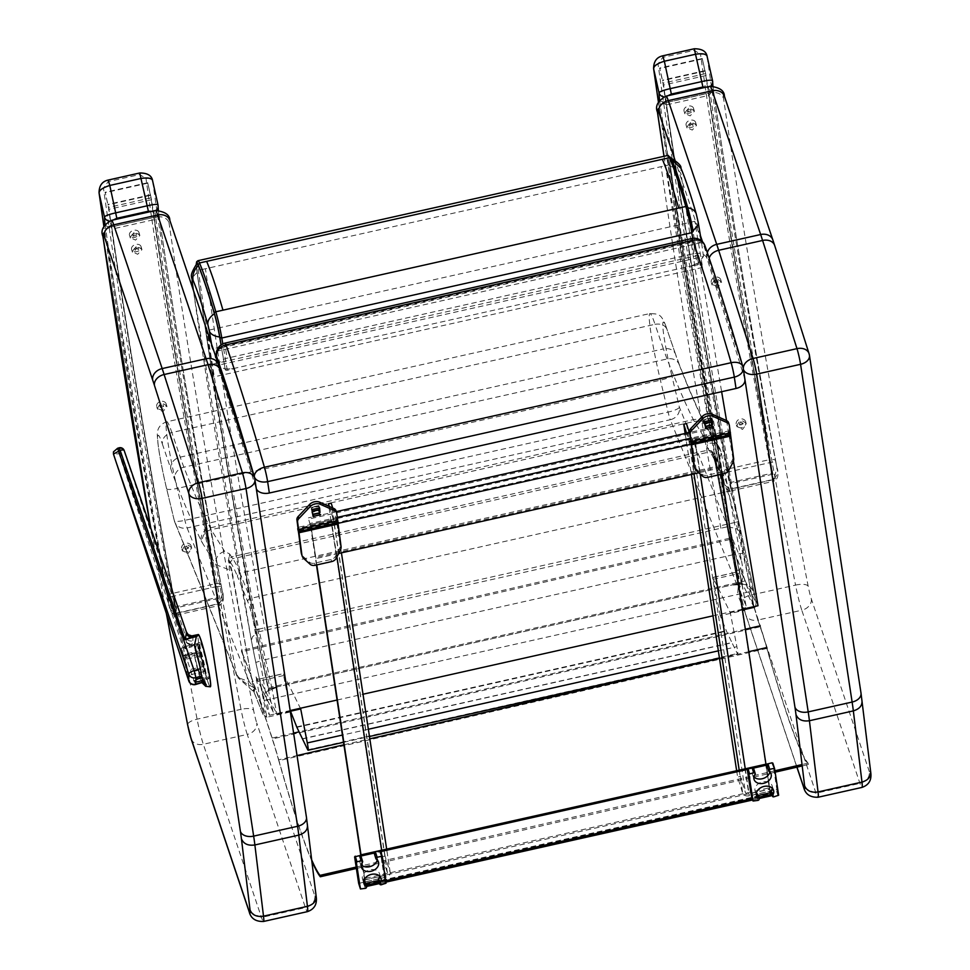 <?xml version="1.0" encoding="UTF-8"?>
<svg xmlns="http://www.w3.org/2000/svg" width="970" height="970" viewBox="0 0 970 970"><rect width="100%" height="100%" fill="white"/><g stroke="black" fill="none" stroke-linecap="round" stroke-linejoin="round"><path stroke-width="0.73" stroke-dasharray="4.85 3.64" d="M206.149 676.066L204.597 670.318L206.258 676.041M206.452 677.533L204.488 669.494L206.452 677.533M206.343 677.557L204.379 669.518L206.343 677.557M186.482 632.331A5.638 5.614 -104.9 0 1 186.337 631.882L186.24 638.09A5.638 4.595 171.3 0 0 192.897 640.879L191.478 645.511L184.918 648.857L186.107 642.188A5.638 2.607 31.3 0 0 191.478 645.511L191.89 645.389A26.796 1.637 78 0 1 191.83 645.014A5.638 2.837 28.5 0 1 186.191 641.752L186.276 641.303A5.638 3.177 27 0 0 191.842 644.553A26.796 1.637 -101.8 0 0 191.963 645.365L198.729 643.825A26.808 2.122 -103 0 0 204.864 671.895A26.808 2.122 -103 0 0 210.284 686.784A26.808 2.122 -103 0 1 202.209 660.994A26.808 2.122 -103 0 1 198.268 634.538M192.981 635.762L192.897 640.879M186.276 641.303L186.24 638.09L124.221 451.232A4.232 1.091 -18.4 0 1 120.11 453.62L113.502 454.215M198.729 643.825L196.231 645.729L192.23 646.638L191.963 645.365A1.406 0.921 171.3 0 0 191.89 645.389L192.23 646.638L184.918 648.857L118.91 448.067L117.625 448.261M201.833 677.824A4.741 1.419 -18.6 0 1 203.761 677.981A4.741 1.419 -18.6 0 1 204.064 678.285A4.741 1.419 -18.6 0 1 202.536 680.019M196.473 678.018A2.364 0.703 161.4 0 0 196.486 678.091A2.364 0.703 161.4 0 0 198.959 678.006A2.364 0.703 161.4 0 0 200.984 676.575A2.364 0.703 161.4 0 0 200.838 676.429A2.364 0.703 161.4 0 0 198.51 676.66A2.364 0.703 161.4 0 0 196.51 677.885A2.364 0.703 161.4 0 0 196.473 678.018M198.814 670.185L194.206 671.325L198.814 670.185M183.645 657.987L200.087 654.192L199.759 652.446L183.318 656.241L187.646 675.423L187.719 670.088L181.244 647.378A18.685 1.479 -103 0 0 181.232 648.154L183.318 656.241M181.232 648.154L197.674 644.359L199.759 652.446M200.087 654.192L204.088 671.628L204.161 666.293L200.135 650.688L200.111 652.519L183.669 656.314M183.33 655.453L199.771 651.658L200.111 652.519M199.771 651.658L197.686 643.583L181.244 647.378M197.674 644.359A18.685 1.479 -103 0 0 201.481 664.899A18.685 1.479 -103 0 0 206.319 679.352A18.685 1.479 -103 0 0 203.554 660.825A18.685 1.479 -103 0 0 197.916 642.952A18.685 1.479 -103 0 0 197.686 643.583M204.088 671.628L187.646 675.423M204.161 666.293L187.719 670.088M200.062 656.023L183.621 659.818M200.135 650.688L183.694 654.483M199.868 643.862A18.685 1.479 -103 0 0 203.676 664.389A18.685 1.479 -103 0 0 208.514 678.854A18.685 1.479 -103 0 0 208.744 677.872A18.685 1.479 -103 0 0 205.082 657.502A18.685 1.479 -103 0 0 200.111 642.455A18.685 1.479 -103 0 0 199.868 643.862M196.231 645.729L194.073 653.926L200.657 679.655L194.073 653.926M113.563 451.596L117.552 449.037L193.988 680.637L200.341 678.709L201.869 682.346M195.722 684.48L193.988 680.637A5.638 1.455 -18.4 0 1 188.835 681.013M751.277 795.461L776.885 789.604L772.86 763.16M757.643 794.951A1.406 1.043 -17.5 0 1 756.479 795.849L758.019 795.497M771.247 792.538L772.472 792.26A1.406 1.043 -17.5 0 1 770.968 791.641M756.406 793.193A8.912 6.596 -17.5 0 1 755.109 791.096A8.912 6.596 -17.5 0 1 761.632 782.123A8.912 6.596 -17.5 0 1 772.12 785.736A8.912 6.596 -17.5 0 1 772.265 788.198M768.87 771.247L767.44 766.688A8.912 6.596 -17.5 0 1 769.646 769.525A8.912 6.596 -17.5 0 1 769.792 771.987M753.932 776.982A8.912 6.596 -17.5 0 1 752.635 774.885A8.912 6.596 -17.5 0 1 753.629 769.78A1.406 1.043 -17.5 0 0 753.787 768.98M358.682 883.403L384.29 877.547L380.252 851.102M365.035 882.894A1.406 1.043 -17.5 0 1 363.883 883.791L365.423 883.44M378.652 880.481L379.876 880.202A1.406 1.043 -17.5 0 1 378.373 879.596M363.811 881.136A8.912 6.596 -17.5 0 1 362.513 879.038A8.912 6.596 -17.5 0 1 369.036 870.066A8.912 6.596 -17.5 0 1 379.525 873.679A8.912 6.596 -17.5 0 1 379.658 876.14M376.275 859.19L374.844 854.631A8.912 6.596 -17.5 0 1 377.051 857.48A8.912 6.596 -17.5 0 1 377.184 859.941M361.337 864.925A8.912 6.596 -17.5 0 1 360.04 862.827A8.912 6.596 -17.5 0 1 361.034 857.722A1.406 1.043 -17.5 0 0 361.192 856.922M729.331 425.284L729.598 434.051L732.956 456.082A11.288 8.354 -17.5 0 1 732.12 460.568L728.034 468.401A5.638 4.183 -17.5 0 1 723.596 471.541L707.118 475.227A5.638 4.183 -17.5 0 1 702.05 474.221L695.927 468.68A11.288 8.354 -17.5 0 1 694.035 465.782M712.174 419.949L711.543 417.84L712.125 421.647L711.543 418.312L703.965 419.537L704.632 421.635M705.372 426.679L703.941 419.549L711.519 417.852L712.271 421.501M703.941 419.549L704.596 421.647M711.543 417.84L712.21 419.937M704.826 423.162L703.856 420.155L711.398 418.47L711.495 420.022L703.941 421.707L704.002 419.998L704.753 422.69M704.608 423.817L705.311 426.327M703.941 421.707L705.044 424.229L711.216 422.847L711.495 420.022M336.723 513.227L336.99 521.993L340.361 544.037A11.288 8.354 -17.5 0 1 339.524 548.511L335.438 556.343A5.638 4.183 -17.5 0 1 331 559.484L314.522 563.17A5.638 4.183 -17.5 0 1 309.454 562.163L303.331 556.622A11.288 8.354 -17.5 0 1 301.44 553.724M319.579 507.892L318.948 505.782L319.53 509.589L318.948 506.255L311.37 507.48L312 509.589M312.764 514.621L312.037 509.577M318.948 505.782L319.615 507.88M311.37 507.48L318.912 505.794L319.676 509.444M312.231 511.117L311.249 508.098L318.803 506.413L318.887 507.965L311.346 509.662L311.406 507.953L312.158 510.632M312.013 511.76L312.716 514.27M311.346 509.662L312.437 512.172L318.609 510.79L318.887 507.965M365.544 883.415L361.01 854.873L365.484 884.846L363.483 878.747L768.422 788.028L770.422 794.139L765.948 764.13L770.059 791.12L769.489 789.313L748.804 793.945A2.825 1.879 171.3 0 1 745.481 792.745L740.352 776.461L737.612 777.079L742.741 793.363A5.638 3.771 -8.7 0 0 749.373 795.752L770.059 791.12M363.483 878.747L363.665 879.984L768.604 789.277L768.422 788.028M363.665 879.984L365.884 886.616L365.666 884.216M770.823 795.897L768.604 789.277M747.288 769.477L766.288 765.221L770.483 792.708M361.349 855.928L380.434 851.648M765.961 764.166L766.288 765.221M716.115 437.7L713.52 428.388L716.43 438.586L720.892 467.855L716.115 437.7L311.224 528.347L315.953 558.562L311.491 529.293L308.581 519.096L311.176 528.408M336.59 522.721L311.224 528.408M720.552 466.764L315.614 557.471M713.52 428.388L308.581 519.096M713.338 427.139L689.609 432.462M336.263 511.614L308.399 517.859M720.892 467.855L698.824 472.802M338.688 553.47L315.953 558.562M689.318 432.523L691.622 439.846A2.825 1.879 -8.7 0 0 694.932 441.047L715.63 436.415L716.199 438.222L695.502 442.853A5.638 3.771 171.3 0 1 688.87 440.465L686.566 433.141M716.199 438.222L721.692 474.209M715.63 436.415L769.489 789.313M686.493 423.563L740.352 776.461M685.159 433.457L691.416 474.451M736.642 770.701L737.612 777.079M365.12 881.827L385.817 877.195A5.638 3.771 -8.7 0 0 390.255 872.721A5.638 3.771 -8.7 0 0 390.17 872.345L385.041 856.061L382.301 856.668L387.43 872.952A2.825 1.879 171.3 0 1 387.466 873.145A2.825 1.879 171.3 0 1 385.248 875.376L364.55 880.02L365.12 881.827L361.01 854.873M332.698 507.965L336.299 519.447A5.638 3.771 171.3 0 1 336.396 519.823A5.638 3.771 171.3 0 1 331.958 524.297L311.261 528.929L310.691 527.122L331.388 522.478A2.825 1.879 -8.7 0 0 333.607 520.247A2.825 1.879 -8.7 0 0 333.559 520.053L329.279 506.461M316.753 564.928L311.261 528.929M364.55 880.02L360.731 854.946M316.462 564.989L310.691 527.122M382.301 856.668L328.806 506.255M385.041 856.061L331.182 503.163M249.266 912.006L261.463 917.438L305.392 907.593L247.253 734.423A11.288 9.057 161.4 0 0 256.747 722.977L314.838 896.013C315.117 901.712 311.976 905.568 305.392 907.593A25.39 1.94 77.4 0 0 307.417 911.642M103.087 237.262C102.286 232.291 105.16 228.823 111.683 226.883L155.612 217.037A25.39 1.94 77.4 0 1 155.467 210.502M307.526 825.118L307.308 824.015A59.255 4.535 -102.6 0 0 306.277 816.582L254.722 478.828L220.335 370.649A101.571 7.772 -102.6 0 0 218.577 365.302L170.126 221.548A14.114 1.079 -102.6 0 0 168.974 222.506C166.876 217.826 162.427 216.007 155.612 217.037A1357.188 103.802 77.4 0 0 241.009 709.325A11.288 3.819 169 0 1 253.619 710.44A11.288 0.861 -102.6 0 0 256.747 722.977M316.159 896.328L307.308 824.015M870.708 772.108L870.49 771.004A14.114 1.079 77.4 0 1 869.387 771.793C869.666 777.479 866.525 781.347 859.941 783.372L816.012 793.217L757.873 620.036A11.288 9.057 -18.6 0 1 745.688 614.653A11.288 9.057 -18.6 0 1 745.396 613.513L796.976 767.149M869.387 771.793L811.284 598.757A11.288 0.861 77.4 0 1 808.168 586.207A1345.899 102.941 77.4 0 1 723.523 98.285C721.413 93.605 716.963 91.774 710.161 92.817L666.232 102.65A25.39 1.94 77.4 0 1 666.087 96.115L665.808 96.721A5.638 5.323 -0 0 1 663.941 96.83M862.075 700.898L870.49 771.004M657.636 113.041C656.836 108.07 659.697 104.614 666.232 102.65A1357.188 103.802 77.4 0 0 751.629 594.949A11.288 3.819 -11 0 0 742.183 600.672A11.288 3.819 -11 0 0 742.28 600.976A11.288 0.861 -102.6 0 0 745.396 613.513M803.815 787.785L816.012 793.217A25.39 1.94 77.4 0 0 818.037 797.255M713.18 454.663A3.092 1.976 163.7 0 0 713.217 454.857A3.092 1.976 163.7 0 0 713.92 455.706L713.58 454.118A3.092 2.304 -17.5 0 1 712.659 453.026A3.092 2.304 -17.5 0 1 712.598 452.772L715.181 462.884A3.092 1.297 169.4 0 1 715.157 462.775L715.157 462.775A3.092 1.297 169.4 0 1 715.278 462.253L713.92 455.706A11.288 10.367 47.9 0 1 716.369 461.623L719.51 457.864L721.049 454.348L721.062 451.535L719.655 448.043L716.321 444.648L712.865 443.169L707.797 443.108L706.863 447.134L711.98 451.486A3.092 2.267 150.7 0 0 712.004 451.523A3.092 2.267 150.7 0 0 712.004 451.547A3.092 2.267 150.7 0 0 712.998 452.347L706.863 447.134L708.646 449.995L231.49 556.889L229.708 554.015L228.326 560.915A3.092 2.34 174.5 0 0 229.053 559.666L229.708 554.015L224.616 551.348C218.117 553.543 215.219 557.992 215.922 564.698L231.466 570.639A3.092 1.297 169.4 0 1 232.012 571.112L229.429 561A3.092 2.304 -17.5 0 1 228.908 562.685L229.563 564.2A3.092 1.976 163.7 0 0 230.011 562.903M715.181 462.884L738.34 586.692L737.564 594.355L738.449 586.074L715.278 462.253L716.369 461.623M302.313 738.776L731.889 642.552L726.469 631.094A11.288 0.861 77.4 0 1 726.3 630.67L720.237 615.671L744.014 610.348L746.039 605.886L738.34 586.692A3.092 1.297 169.4 0 1 738.315 586.595L715.157 462.775L711.798 451.195L713.556 454.142L712.998 452.347M711.98 451.486L708.646 449.995L709.919 451.838A211.436 16.175 77.4 0 1 717.169 466.255A3.092 2.813 -22.3 0 1 720.698 468.352A208.344 15.932 -102.6 0 0 713.556 454.142L713.023 452.966L709.919 451.838L232.764 558.72L231.49 556.889L229.053 559.666L230.375 562.382L232.764 558.72A211.436 16.175 -102.6 0 1 240.014 573.137A3.092 2.813 157.7 0 0 237.529 576.592L247.871 601.873A30.761 2.352 77.4 0 1 255.546 629.772L272.934 711.216L276.923 714.247L271.636 686.99L268.266 687.124M229.757 570.627A11.288 9.651 -80.5 0 1 229.563 564.2L231.466 570.639L253.267 687.136L253.012 690.749A3.092 3.068 -153.6 0 1 254.213 692.556L232.012 571.112M254.055 692.289L263.028 714.514L266.871 717.23L254.916 687.657L252.77 690.846L254.213 692.556L254.916 687.657A94.587 39.649 169.4 0 1 249.205 681.643L237.723 677.509L236.413 674.223L215.97 564.88M228.326 560.915L228.908 562.685M745.966 605.547L739.176 568.638L756.103 602.988L755.642 606.274M756.103 602.988L751.447 578.932L748.791 580.108L753.932 606.662M263.028 714.514L254.213 692.556M741.553 561.06L741.565 561.109C743.941 572.724 743.008 582.085 738.74 589.166L670.282 419.719A11.288 10.209 158 0 0 679.388 407.194A11.288 2.328 -13.6 0 1 668.087 412.104L660.4 380.191A57.388 4.389 77.4 0 1 649.9 313.553A57.388 4.389 77.4 0 1 655.017 324.295L171.848 432.523A57.388 4.389 -102.6 0 0 166.731 421.792A57.388 4.389 -102.6 0 0 177.219 488.419L660.4 380.191C667.081 378.555 670.864 376.978 671.737 375.463L679.388 407.194L741.553 561.06L721.098 451.729L741.565 561.121M671.737 375.463A46.099 3.528 -102.6 0 1 663.019 329.024A46.099 3.528 -102.6 0 1 667.493 330.843L675.617 354.377A11.288 9.203 -18.8 0 1 675.92 355.553L667.493 330.843C665.929 325.52 661.77 323.337 655.017 324.295L663.407 348.909A11.288 9.203 -18.8 0 1 675.617 354.377L679.4 364.793A11.288 10.076 -21.4 0 1 679.861 366.442A146.725 11.228 77.4 0 1 675.92 355.553M253.813 687.621A3.092 1.297 169.4 0 0 253.267 687.136A105.875 44.39 169.4 0 1 236.413 674.223L174.248 520.344L166.61 488.613C167.034 489.85 170.575 489.777 177.219 488.419L184.918 520.344A11.288 0.861 -102.6 0 0 187.113 527.959L670.282 419.719A11.288 0.861 77.4 0 1 668.087 412.104L184.918 520.344A11.288 2.328 -13.6 0 1 174.26 520.526L174.26 520.526A11.288 2.328 -13.6 0 1 174.248 520.344A11.288 10.209 158 0 0 174.77 522.115L174.77 522.115A11.288 10.209 158 0 0 187.113 527.959L249.205 681.643M162.354 443.993L170.781 468.716A11.288 9.203 161.2 0 1 180.238 457.137L663.407 348.909A135.436 10.355 -102.6 0 0 667.045 358.961A1097.991 83.978 -102.6 0 0 693.344 419.646A90.295 6.911 -102.6 0 0 694.338 421.465L211.169 529.693A90.295 6.911 77.4 0 1 210.175 527.886A1097.991 83.978 77.4 0 1 183.876 467.188A135.436 10.355 77.4 0 1 180.238 457.137L171.848 432.523C165.264 434.56 162.099 438.379 162.354 443.993A46.099 3.528 77.4 0 0 157.892 442.174A46.099 3.528 77.4 0 0 166.61 488.613L174.26 520.526A11.288 11.288 0 0 0 174.77 522.115L236.935 675.981M255.546 629.772L258.808 629.13L271.636 686.99L748.791 580.108L735.951 522.248L738.728 521.545A30.761 2.352 -102.6 0 0 731.04 493.633L720.698 468.352M300.7 708.924L283.276 673.653L290.515 711.204M290.26 711.265L276.923 714.247L259.584 679.097A3.092 2.934 -26.2 0 1 256.007 676.878L262.797 713.787M720.237 615.671L712.95 577.538L730.289 612.688L736.885 646.711L718.346 650.858M302.397 738.946L731.986 642.722L737.321 653.55A11.288 0.861 -102.6 0 0 737.685 654.01A11.288 0.861 -102.6 0 0 736.885 646.711M256.274 680.637A3.092 0.994 168.9 0 0 259.717 680.891L266.871 717.23L290.648 711.907M742.414 609.972L730.289 612.688M671.446 158.862A32.349 2.474 -102.6 0 0 670.294 165.858C685.341 271.758 705.226 392.135 729.973 526.977L728.046 526.637C703.274 391.625 683.353 271.091 668.294 165.046A34.035 2.607 77.4 0 1 667.978 155.406M729.973 526.977A75.09 5.747 -102.6 0 0 735.527 554.282L733.744 554.61A76.788 5.868 77.4 0 1 728.046 526.637L258.056 631.919L256.686 632.986C231.939 498.156 212.054 377.779 197.007 271.879A32.349 2.474 77.4 0 1 196.316 264.179M692.75 238.365L697.272 264.992A1.697 0.946 -9.6 0 0 698.63 263.804A1.697 0.946 -9.6 0 0 698.606 263.719L698.4 263.125L690.07 266.386M741.189 583.176L733.017 585.007L742.329 584.57L741.141 582.946L740.061 583.164L733.744 554.61L262.239 660.303A75.09 5.747 77.4 0 1 256.686 632.986L256.662 632.925C231.903 498.01 212.006 377.621 196.983 271.745A1.697 1.212 -8.1 0 0 197.007 271.879M697.272 264.992L693.538 265.61M225.064 368.83L225.319 369.74A1.697 0.946 -9.6 0 0 227.283 370.273L234.413 368.673L225.101 368.927L221.014 344.932M693.514 265.489L234.328 368.345M741.141 582.946L736.424 584.001A16.927 0.74 -12.4 0 0 735.199 584.267A16.927 0.74 -12.4 0 0 732.932 584.764L740.061 583.164M736.436 584.001L736.448 584.073A14.392 8.063 -12.5 0 0 735.199 584.267L270.072 688.445L268.799 689.888L262.239 660.291L268.775 689.803M269.114 688.918L277.299 687.087L269.042 690.579L268.799 689.888M269.042 690.579L277.262 686.93L274.959 687.354A14.392 7.978 -6.8 0 0 273.795 687.706M196.801 263.67A31.428 2.401 -102.6 0 0 197.201 272.509C212.236 378.336 232.109 498.628 256.832 633.374A74.181 5.674 -102.6 0 0 262.324 660.327L268.945 690.143M269.066 688.688L273.77 687.633M274.971 687.354A16.927 0.74 167.6 0 1 277.214 686.845L735.199 584.267M736.448 584.073L732.98 584.849L742.232 584.122L735.612 554.307A74.181 5.674 77.4 0 1 730.119 527.353C705.396 392.607 685.523 272.315 670.488 166.488A31.428 2.401 77.4 0 1 670.318 157.601A31.428 2.401 77.4 0 1 671.604 159.686C676.054 170.199 681.413 186.228 687.681 207.762A19.897 1.516 77.4 0 1 692.956 230.969L698.388 262.918L703.48 256.517L216.71 365.557L225.101 368.927M758.019 605.741L752.926 590.985C751.617 587.286 748.04 584.971 742.183 584.025M268.908 690.046C264.555 693.283 263.015 696.751 264.264 700.449L269.357 715.205L209.787 364.805L213.958 376.881L206.113 330.77L212.369 348.885L213.994 351.382M264.034 699.625L255.777 662.389L264.022 699.625M698.388 262.918L690.046 266.265M670.488 166.488A16.927 12.186 171.9 0 1 681.17 174.685C696.036 279.348 715.702 398.306 740.146 531.56A59.849 4.583 -102.6 0 0 744.499 552.973L735.612 554.307M740.146 531.56L735.975 528.335L730.119 527.353M681.001 168.331L681.777 170.975A17.108 1.309 -102.6 0 0 681.17 174.685M698.206 222.421L696.509 215.049C690.773 195.31 685.851 180.614 681.777 170.975M703.48 256.517L701.298 240.681M701.249 240.281L694.775 221.305L702.62 267.417L698.448 255.34L721.631 391.698M225.113 369.146L234.352 368.467M255.777 662.389L251.485 641.012A59.849 4.583 77.4 0 0 255.837 662.437L262.324 660.327M214.612 353.225L216.71 365.557M193.2 289.703L251.303 640.418L252.636 636.611L256.832 633.374M701.128 242.682L214.358 351.722M726.542 420.58L733.417 461.065M269.357 715.205L290.151 710.549M337.087 700.037L363.01 694.229M712.998 615.829L742.305 609.257M694.775 221.305L206.113 330.77M702.62 267.417L213.958 376.881M698.448 255.34L209.787 364.805M744.911 379.488A11.288 7.59 -8.6 0 0 744.742 378.724L707.021 258.456A11.288 7.59 -8.6 0 0 693.756 253.631L227.053 358.172A11.288 7.59 -8.6 0 0 218.177 367.157A11.288 7.59 -8.6 0 0 218.359 367.921L256.08 488.189A11.288 7.59 -8.6 0 0 256.31 488.783M130.259 237.662C132.793 232.412 135.994 231.697 139.862 235.504L135.582 240.099L130.259 237.662M138.94 232.388A4.935 3.528 162.9 0 0 133.181 230.46A4.935 3.528 162.9 0 0 129.495 235.286A4.935 3.528 162.9 0 0 134.733 237.347A4.935 3.528 162.9 0 0 138.94 232.388L139.862 235.504M182.348 550.414C184.542 544.146 187.743 543.418 191.963 548.256L187.938 553.652L182.348 550.414M191.078 545.77A4.935 4.365 159.1 0 0 181.851 549.299A4.935 4.365 159.1 0 0 191.078 545.77L191.963 548.256M157.419 408.722C159.759 402.841 162.96 402.126 167.034 406.575L162.912 411.656L157.419 408.722M166.137 403.823A4.935 4.05 161.1 0 0 160.147 401.592A4.935 4.05 161.1 0 0 156.788 407.024A4.935 4.05 161.1 0 0 162.135 409.425A4.935 4.05 161.1 0 0 166.137 403.823L167.034 406.575M132.356 251.8C134.878 246.501 138.079 245.786 141.959 249.654L137.691 254.285L132.356 251.8M141.038 246.562A4.935 3.577 162.7 0 0 135.254 244.598A4.935 3.577 162.7 0 0 131.605 249.484A4.935 3.577 162.7 0 0 136.855 251.582A4.935 3.577 162.7 0 0 141.038 246.562L141.959 249.654M158.389 210.235L158.777 213.679L154.242 217.244L111.683 226.774L105.16 225.258L111.999 229.09A22.577 1.722 77.4 0 1 111.683 226.774A42.183 3.225 77.4 0 1 111.259 220.942L111.562 220.335M156.012 210.393A5.638 5.323 180 0 1 153.806 211.411A42.183 3.225 -102.6 0 0 154.242 217.244A22.577 1.722 77.4 0 0 154.545 219.547A1354.362 103.596 -102.6 0 0 219.378 603.789L219.547 605.438L176.989 614.968L176.819 613.319A1354.362 103.596 77.4 0 1 111.999 229.09L154.545 219.547L158.801 213.8C175 325.338 196.279 451.777 222.639 593.106L219.378 603.789L176.819 613.319C171.363 611.488 168.707 608.348 168.853 603.898L167.774 598.866A5.638 1.431 -11.5 0 0 167.81 598.975A16.927 1.297 77.4 0 1 167.373 596.768A5.638 2.17 169.2 0 1 167.325 596.586A5.638 2.17 169.2 0 1 172.005 593.495A22.577 1.722 -102.6 0 0 172.587 596.441A5.638 1.431 -11.5 0 0 167.774 598.866L103.863 226.337M105.051 224.458A47.821 3.662 -102.6 0 0 105.16 225.258A1360.001 104.02 -102.6 0 0 168.853 603.898C168.501 608.02 171.011 611.1 176.37 613.137L218.917 603.607C223.052 599.448 224.203 595.544 222.397 591.906L222.639 593.106C221.718 592.815 226.531 601.097 219.535 605.425M221.342 586.983A24.262 1.855 -102.6 0 0 222.397 591.906A1360.001 104.02 77.4 0 1 158.692 213.267A47.821 3.662 77.4 0 1 158.001 204.997L152.678 181.281A5.638 4.086 -8 0 0 145.997 178.577L139.777 174.539L108.203 181.608L103.45 188.107A1204.825 92.15 -102.6 0 0 172.005 593.495L214.552 583.964A5.638 2.17 169.2 0 1 220.917 584.777A16.927 1.297 -102.6 0 0 221.342 586.983A5.638 1.431 -11.5 0 0 215.134 586.911A22.577 1.722 77.4 0 1 214.552 583.964A1204.825 92.15 77.4 0 1 145.997 178.577M99.049 192.836A5.638 4.086 172 0 1 103.45 188.107M109.392 221.063A5.638 5.323 -0 0 0 111.259 220.942M134.03 232.594L132.526 234.364L135.933 233.467L134.03 232.594M136.491 235.273L133.084 236.171L134.587 234.4L136.491 235.273M186.64 547.189L188.568 548.098L185.27 549.359L186.64 547.189M186.191 546.025L184.821 548.195L186.749 549.105L188.119 546.934L186.191 546.025M161.226 403.981L159.795 405.981L163.178 405.036L161.226 403.981M163.675 406.491L160.244 407.267L161.723 405.448L163.675 406.491M136.127 246.744L134.636 248.538L138.007 247.495L136.127 246.744M135.157 250.175L136.685 248.526L138.589 249.411L135.157 250.175M217.813 597.35A1358.473 103.911 77.4 0 1 150.98 197.88L147.695 182.736L151.55 199.747A1355.769 103.705 -102.6 0 0 218.25 598.417L217.813 597.35L175.267 606.88L175.703 607.947A1355.769 103.705 77.4 0 1 108.992 209.277L105.148 192.266L108.422 207.41A1358.473 103.911 -102.6 0 0 175.267 606.88M218.25 598.417L175.703 607.947M147.598 183.209L105.051 192.751M147.695 182.736L105.148 192.266M684.808 113.429C687.342 108.191 690.543 107.476 694.411 111.283L690.131 115.879L684.808 113.429M693.477 108.155A4.935 3.528 162.9 0 0 687.73 106.239A4.935 3.528 162.9 0 0 684.044 111.065A4.935 3.528 162.9 0 0 689.282 113.126A4.935 3.528 162.9 0 0 693.477 108.155L694.411 111.283M736.897 426.194C739.091 419.913 742.293 419.198 746.5 424.036L742.486 429.419L736.897 426.194M745.627 421.55A4.935 4.365 159.1 0 0 736.4 425.078A4.935 4.365 159.1 0 0 745.627 421.55L746.5 424.036M711.968 284.501C714.296 278.62 717.509 277.905 721.583 282.343L717.448 287.435L711.968 284.501M720.686 279.59A4.935 4.05 161.1 0 0 714.696 277.371A4.935 4.05 161.1 0 0 711.337 282.803A4.935 4.05 161.1 0 0 716.684 285.204A4.935 4.05 161.1 0 0 720.686 279.59L721.583 282.343M686.905 127.579C689.415 122.281 692.628 121.553 696.509 125.421L692.24 130.065L686.905 127.579M695.587 122.329A4.935 3.577 162.7 0 0 689.803 120.377A4.935 3.577 162.7 0 0 686.154 125.263A4.935 3.577 162.7 0 0 691.404 127.361A4.935 3.577 162.7 0 0 695.587 122.329L696.509 125.421M710.561 86.172A5.638 5.323 180 0 1 708.355 87.191A42.183 3.225 -102.6 0 0 708.791 93.023A22.577 1.722 77.4 0 0 709.094 95.327A1354.362 103.596 -102.6 0 0 773.927 479.568L774.084 481.205L731.538 490.735L731.368 489.098C725.912 487.267 723.256 484.127 723.402 479.677C723.05 483.8 725.56 486.879 730.919 488.916L773.466 479.374C777.601 475.227 778.752 471.323 776.934 467.685L773.927 479.568L731.368 489.098A1354.362 103.596 77.4 0 1 666.535 104.857L709.094 95.327L713.241 89.046L708.791 93.023L666.232 102.553L659.697 101.038L666.535 104.857A22.577 1.722 77.4 0 1 666.232 102.553A42.183 3.225 77.4 0 1 665.808 96.721M713.35 89.579C729.549 201.117 750.828 327.557 777.188 468.886L777.188 468.898C776.255 468.595 781.08 476.876 774.084 481.205L773.466 479.374A29.9 2.292 77.4 0 1 769.683 462.69A22.577 1.722 77.4 0 1 769.101 459.744A5.638 2.17 169.2 0 1 775.454 460.556A16.927 1.297 -102.6 0 0 775.891 462.763A5.638 1.431 -11.5 0 0 769.683 462.69L727.136 472.22A5.638 1.431 -11.5 0 0 722.323 474.645A5.638 1.431 -11.5 0 0 722.359 474.754A16.927 1.297 77.4 0 1 721.922 472.548A5.638 2.17 169.2 0 1 721.874 472.366A5.638 2.17 169.2 0 1 726.554 469.274A22.577 1.722 -102.6 0 0 727.136 472.22A29.9 2.292 -102.6 0 0 730.919 488.916L731.538 490.735C727.779 490.881 725.378 488.443 724.335 483.46L658.412 102.105M775.891 462.763A24.262 1.855 -102.6 0 0 776.934 467.685A1360.001 104.02 77.4 0 1 713.241 89.046A47.821 3.662 77.4 0 1 712.538 80.777L707.227 57.06A5.638 4.086 -8 0 0 700.546 54.356L694.314 50.319L662.752 57.388L657.999 63.887A1204.825 92.15 -102.6 0 0 726.554 469.274L769.101 459.744A1204.825 92.15 77.4 0 1 700.546 54.356M659.6 100.237A47.821 3.662 -102.6 0 0 659.697 101.038A1360.001 104.02 -102.6 0 0 723.402 479.677L723.608 480.647M653.598 68.603A5.638 4.086 172 0 1 657.999 63.887M688.579 108.373L687.075 110.144L690.482 109.246L688.579 108.373M691.04 111.041L687.633 111.95L689.136 110.18L691.04 111.041M741.189 422.968L743.117 423.866L739.819 425.139L741.189 422.968M740.74 421.804L739.37 423.975L741.298 424.884L742.668 422.702L740.74 421.804M715.763 279.76L714.344 281.761L717.727 280.803L715.763 279.76M718.224 282.27L714.793 283.046L716.272 281.227L718.224 282.27M690.676 122.523L689.185 124.318L692.556 123.275L690.676 122.523M689.706 125.954L691.234 124.305L693.138 125.191L689.706 125.954M772.362 473.13A1358.473 103.911 77.4 0 1 705.529 73.647L702.244 58.515L706.087 75.514A1355.769 103.705 -102.6 0 0 772.799 474.197L772.362 473.13L729.816 482.66L730.24 483.727A1355.769 103.705 77.4 0 1 663.541 85.045L659.697 68.045L662.971 83.19A1358.473 103.911 -102.6 0 0 729.816 482.66M772.799 474.197L730.24 483.727M702.147 58.988L659.6 68.518M702.244 58.515L659.697 68.045M766.846 648.445L278.802 760.674A112.859 8.597 -102.9 0 0 272.279 738.958L760.322 626.729A112.859 8.597 77.1 0 1 766.846 648.445A278.487 21.219 -102.9 0 0 808.349 764.53L802.202 765.948M775.139 772.168L356.378 868.465M278.802 760.674A278.487 21.219 -102.9 0 0 311.891 861.093M293.595 733.114L272.158 738.049A112.859 8.597 77.1 0 1 278.693 759.789L297.026 755.569M808.349 764.53L808.058 763.16A277.068 21.11 77.1 0 1 766.736 647.56A112.859 8.597 -102.9 0 0 760.201 625.82A631.385 48.088 -102.9 0 0 729.416 538.289L729.658 539.55A629.966 47.991 77.1 0 1 760.322 626.729M808.058 763.16L802.032 764.542M774.921 770.774L356.16 867.071M311.77 860.111A277.068 21.11 77.1 0 1 278.693 759.789M729.658 539.55L241.603 651.767A629.966 47.991 77.1 0 1 272.279 738.958M729.416 538.289L241.372 650.518L241.603 651.767M272.158 738.049A631.385 48.088 -102.9 0 0 241.372 650.518M118.971 447.849L118.91 448.067A4.232 4.013 -179.2 0 1 124.233 450.674L124.221 451.232A4.232 4.013 0.8 0 0 118.898 448.625L117.552 449.037M200.184 678.103A19.812 1.564 77 0 1 194.267 654.823M117.564 448.479L116.315 449.134M752.005 795.715L753.775 801.329M776.885 789.604L778.655 795.218M778.049 795.897L776.279 790.271M772.472 792.26L773.902 796.819M757.909 800.408L756.479 795.849M755.072 774.339L753.629 769.78M359.409 883.658L361.179 889.272M384.29 877.547L386.06 883.161M385.454 883.84L383.683 878.226M379.876 880.202L381.307 884.761M365.314 888.35L363.883 883.791M362.465 862.281L361.034 857.722M729.804 430.668L690.676 439.434M730.192 435.215L729.464 432.026L690.337 440.792M730.592 434.79L729.864 431.601L690.725 440.38M704.972 426.291L705.626 428.388M729.598 434.051L690.458 442.817M695.927 468.68L696.581 470.777M702.05 474.221L702.716 476.318M707.118 475.227L707.785 477.325M723.596 471.541L724.25 473.639M728.034 468.401L728.688 470.498M732.12 460.568L732.774 462.666M732.956 456.082L733.611 458.192M704.269 423.866L704.935 425.963M705.044 424.229L705.699 426.327M711.216 422.847L711.871 424.945M711.822 422.168L712.477 424.266M337.208 518.611L298.069 527.377M337.596 523.157L336.869 519.968L297.729 528.735M337.996 522.745L337.269 519.556L298.129 528.323M312.364 514.233L313.031 516.331M336.99 521.993L297.863 530.76M303.331 556.622L303.986 558.72M309.454 562.163L310.109 564.261M314.522 563.17L315.189 565.28M331 559.484L331.655 561.582M335.438 556.343L336.093 558.441M339.524 548.511L340.179 550.608M340.361 544.037L341.016 546.134M311.673 511.808L312.34 513.906M312.437 512.172L313.104 514.27M318.609 510.79L319.275 512.887M319.215 510.123L319.882 512.221M365.435 883.9L770.386 793.193M365.193 884.167L770.131 793.46M365.435 885.598L770.374 794.891M379.197 882.203L385.696 880.748M752.271 798.625L758.564 797.219M715.229 433.82L310.291 524.528M715.096 432.753L690.495 438.27M337.366 517.374L310.157 523.461M716.43 438.586L690.688 444.345M337.584 523.448L311.491 529.293M695.502 442.853L700.279 474.112M745.251 768.761L749.373 795.752M694.932 441.047L748.804 793.945M691.622 439.846L745.481 792.745M688.87 440.465L693.974 473.881M739.188 770.119L742.741 793.363M385.817 877.195L381.695 850.205M336.917 556.853L331.958 524.297M385.248 875.376L331.388 522.478M387.43 872.952L333.559 520.053M390.17 872.345L336.299 519.447M191.138 738.873A11.288 9.057 161.4 0 0 203.324 744.269L261.463 917.438A25.39 1.94 -102.6 0 0 263.488 921.476M111.538 220.348A25.39 1.94 -102.6 0 0 111.683 226.883A1357.188 103.802 -102.6 0 0 197.092 719.17A22.577 1.722 -102.6 0 0 203.324 744.269L247.253 734.423A22.577 1.722 77.4 0 1 241.009 709.325L197.092 719.17A11.288 3.819 169 0 0 187.622 724.578M166.44 613.707A1345.899 102.941 77.4 0 1 150.738 527.971M306.459 817.346A11.288 7.542 -8.7 0 0 306.277 816.582M169.835 220.408A11.288 9.106 -18.6 0 1 170.126 221.548M218.298 364.15A11.288 9.106 -18.6 0 1 218.577 365.302M220.105 369.679A11.288 8.475 -17.6 0 1 220.335 370.649M168.974 222.506A1345.899 102.941 -102.6 0 0 253.619 710.44M314.838 896.013A14.114 1.079 -102.6 0 0 315.941 895.225M811.284 598.757A11.288 9.057 -18.6 0 1 801.79 610.203L859.941 783.372A25.39 1.94 -102.6 0 0 861.966 787.422M808.168 586.207A11.288 3.819 -11 0 0 795.558 585.104A22.577 1.722 -102.6 0 0 801.79 610.203L757.873 620.036A22.577 1.722 77.4 0 1 751.629 594.949L795.558 585.104A1357.188 103.802 -102.6 0 1 710.161 92.817A25.39 1.94 -102.6 0 1 710.016 86.281M723.523 98.285A14.114 1.079 77.4 0 1 724.675 97.327A11.288 9.106 161.4 0 0 724.384 96.188M724.675 97.327L773.126 241.081A11.288 9.106 161.4 0 0 772.847 239.929M773.126 241.081A101.571 7.772 77.4 0 1 774.872 246.416A11.288 8.475 162.4 0 0 774.654 245.458M774.872 246.416L809.271 354.608L860.827 692.362A11.288 7.542 171.3 0 1 861.008 693.113M860.827 692.362A59.255 4.535 77.4 0 1 861.857 699.794M707.348 252.77A11.288 9.106 161.4 0 0 707.239 255.837L702.51 241.785M700.486 235.783L674.987 160.147M709.191 258.19A11.288 8.475 162.4 0 0 708.985 261.185A101.571 7.772 -102.6 0 0 707.239 255.837M743.372 369.315L708.985 261.185M664.05 156.291A1345.899 102.941 -102.6 0 0 742.28 600.976M737.915 590.754L738.315 586.595A3.092 1.297 169.4 0 1 738.449 586.074M744.014 610.348L737.564 594.355M738.728 521.545L751.447 578.932L738.716 521.545C735.806 508.522 733.187 499.053 730.895 493.136A3.092 2.813 -22.3 0 1 731.04 493.633M754.066 607.365L736.739 572.203A3.092 2.934 153.8 0 0 739.176 568.638M247.871 601.873A3.092 2.813 157.7 0 1 250.357 598.429L727.512 491.535A33.853 2.595 77.4 0 1 735.951 522.248L258.808 629.13A33.853 2.595 -102.6 0 0 250.357 598.429L240.014 573.137L717.169 466.255L727.512 491.535A3.092 2.813 -22.3 0 1 730.895 493.136L720.552 467.855L713.023 452.966M712.95 577.538L736.654 572.094L736.873 574.01A3.092 0.994 -11.1 0 0 739.467 572.482A3.092 0.994 -11.1 0 0 739.443 572.409M713.083 579.332L736.873 574.01L743.881 609.645M230.375 562.382A208.344 15.932 77.4 0 1 237.529 576.592M283.495 675.556L259.717 680.891L259.499 678.976L283.373 673.762M272.934 711.216L256.007 676.878M170.781 468.716A146.725 11.228 -102.6 0 0 174.733 479.604A11.288 10.076 158.6 0 1 183.876 467.188L667.045 358.961A11.288 10.076 -21.4 0 1 679.4 364.793C688.991 389.297 697.721 409.437 705.554 425.2L705.554 425.2A11.288 10.743 -26.4 0 1 706.439 427.758A1109.28 84.851 77.4 0 1 679.861 366.442M174.733 479.604A1109.28 84.851 -102.6 0 0 201.299 540.92A11.288 10.743 153.6 0 1 210.175 527.886L693.344 419.646A11.288 10.743 -26.4 0 1 705.554 425.2L706.16 426.303A11.288 10.997 -31.9 0 1 707.554 429.795A101.571 7.772 77.4 0 1 706.439 427.758M707.797 443.108L694.338 421.465A11.288 10.997 -31.9 0 1 706.16 426.303L719.667 448.031M721.062 451.535L707.554 429.795M224.616 551.348L211.169 529.693A11.288 10.997 148.1 0 0 202.415 542.957L215.922 564.698M201.299 540.92A101.571 7.772 -102.6 0 0 202.415 542.957M296.893 727.318L726.469 631.094M368.357 729.258L342.434 735.066M307.733 749.786L737.321 653.55M296.711 726.906L726.3 630.67M670.294 165.858A1.697 1.212 -8.1 0 0 668.294 165.046L205.434 268.738C220.505 374.772 240.414 495.306 265.186 630.318M698.606 263.719L694.278 238.256L698.63 263.804M735.527 554.282L742.086 583.867M227.283 370.273L222.797 343.877M720.904 528.238C696.133 393.226 676.223 272.691 661.152 166.646M197.989 260.688A34.035 2.607 -102.6 0 0 198.292 270.339C213.364 376.372 233.285 496.907 258.056 631.919A76.788 5.868 -102.6 0 0 263.743 659.891L270.072 688.445M205.434 268.738L198.292 270.339A1.697 1.212 -8.1 0 0 196.971 271.745L196.267 264.24M221.087 344.871L225.319 369.74M744.499 552.973L752.926 590.985L264.264 700.449M696.254 213.873L696.302 214.03A16.927 10.658 -16.2 0 1 696.509 215.049M211.569 344.204L212.369 348.885L701.031 239.42L697.988 221.56M197.201 272.509A16.927 12.186 -8.1 0 0 192.218 282.84M251.485 641.012C227.513 510.402 208.15 393.468 193.369 290.224M693.756 253.631L692.022 242.257A11.288 7.59 171.4 0 1 705.299 247.083L707.021 258.456M744.742 378.724L743.008 367.351A636.732 48.706 -102.6 0 0 705.299 247.083M225.149 343.077A11.288 0.861 -102.6 0 0 225.331 346.799L692.022 242.257A11.288 0.861 77.4 0 1 691.84 238.535M216.456 355.784A11.288 7.59 171.4 0 1 225.331 346.799L227.053 358.172M254.516 477.931L256.08 488.189M218.359 367.921L217.547 362.586M219.547 605.438L218.917 603.607A29.9 2.292 77.4 0 1 215.134 586.911L172.587 596.441A29.9 2.292 -102.6 0 0 176.37 613.137L176.989 614.968C173.23 615.101 170.829 612.676 169.786 607.681L169.059 604.88M152.678 181.281A1199.187 91.726 -102.6 0 0 220.917 584.777M168.853 603.898A24.262 1.855 77.4 0 1 167.81 598.975M167.373 596.768A1199.187 91.726 77.4 0 1 103.887 226.277M108.155 180.068L108.203 181.608M139.728 172.987L139.777 174.539M150.98 197.88L108.422 207.41M150.471 195.31L107.925 204.852M150.58 194.837L108.022 204.367M151.55 199.747L108.992 209.277M707.227 57.06A1199.187 91.726 -102.6 0 0 775.454 460.556M723.402 479.677A24.262 1.855 77.4 0 1 722.359 474.754M721.922 472.548A1199.187 91.726 77.4 0 1 658.436 102.056M662.692 55.848L662.752 57.388M694.278 48.767L694.314 50.319M705.529 73.647L662.971 83.19M705.02 71.089L662.474 80.619M705.117 70.616L662.571 80.146M706.087 75.514L663.541 85.045M343.913 744.79L369.825 738.837M719.497 658.424L748.779 651.694M745.36 629.239L299.039 731.865M204.064 678.285L206.295 684.893M196.51 677.885L195.152 680.843M200.838 676.429L203.761 677.981M194.206 671.325L196.486 678.091M198.802 670.112L200.984 676.575M200.099 652.592L183.657 656.387M200.111 642.455L197.916 642.952M208.514 678.854L206.319 679.352M773.551 790.295L772.12 785.736M756.552 795.655L755.109 791.096M771.077 774.084L769.646 769.525M754.078 779.443L752.635 774.885M380.955 878.238L379.525 873.679M363.944 883.597L362.513 879.038M378.482 862.039L377.051 857.48M361.47 867.386L360.04 862.827M704.984 426.351L705.639 428.449M704.293 423.926L704.947 426.024M312.388 514.294L313.043 516.392M311.685 511.869L312.352 513.967M365.484 884.846L770.422 794.139M379.609 883.537L385.902 882.13M752.684 799.971L758.976 798.553M387.466 873.145L333.607 520.247M390.255 872.721L386.654 849.089M341.428 552.851L336.396 519.823M166.343 613.416L150.653 527.692M663.989 156.303L742.183 600.672L745.688 614.653L796.891 767.161M711.883 451.329L713.083 453.063M252.77 690.846L237.723 677.509M751.447 578.932L756.176 603.291M746.039 605.886L738.995 569.414L736.654 572.094L712.865 577.417M273.273 712.113L256.238 677.569L259.499 678.976L283.276 673.653M166.61 488.783C160.814 463.963 157.722 446.139 157.334 435.3C157.007 428.57 160.135 424.072 166.731 421.792L649.9 313.553C659.236 314.171 661.431 313.189 667.214 329.727M343.538 742.305L369.461 736.497M719.449 658.096L737.685 654.01M256.662 632.925L262.239 660.291M670.318 157.601L671.046 157.88M217.256 361.082L218.177 367.157M129.495 235.286L130.344 238.038M181.851 549.299L182.542 551.105M156.788 407.024L157.552 409.243M131.605 249.484L132.441 252.188M132.538 234.364L133.084 236.171M135.909 233.333L136.455 235.128M188.568 548.098L188.119 546.934M185.27 549.359L184.821 548.195M159.795 405.993L160.292 407.448M163.13 404.842L163.627 406.309M134.636 248.538L135.182 250.321M138.007 247.495L138.552 249.278M684.044 111.065L684.893 113.817M736.4 425.078L737.091 426.873M711.337 282.803L712.101 285.022M686.154 125.263L686.99 127.967M713.35 89.567L712.938 86.015M687.075 110.144L687.633 111.95M690.446 109.113L691.004 110.907M743.117 423.866L742.668 422.702M739.819 425.139L739.37 423.975M714.344 281.761L714.841 283.228M717.679 280.621L718.176 282.088M689.185 124.318L689.731 126.1M692.556 123.275L693.101 125.045"/><path stroke-width="1.45" d="M186.228 634.077L185.052 639.727L192.363 637.52L192.012 636.696A26.796 2.231 78.5 0 0 191.951 636.599A5.638 4.862 52.9 0 1 186.313 633.81L186.228 634.077A5.638 4.668 -125.9 0 0 191.599 636.817L191.963 636.465A5.638 5.056 55.6 0 1 186.385 633.519L186.313 633.81M188.835 681.013A5.638 1.455 -18.4 0 1 188.738 680.855A5.638 1.455 -18.4 0 1 188.713 680.71L113.454 454.057L120.159 450.395L185.052 639.727L192.012 636.696A1.406 1.37 149 0 1 192.096 636.672A26.796 2.195 -101.4 0 0 191.963 636.465L192.981 635.762A5.638 5.614 -104.9 0 1 186.482 632.331M186.385 633.519L186.337 631.882L188.277 634.695L191.805 635.896L198.28 634.538A26.808 2.122 -103 0 0 198.268 634.538M113.454 454.057L113.466 451.85L117.625 448.249L118.971 447.849L120.159 450.395A4.232 1.443 -18.9 0 1 124.196 450.529L124.196 450.529A4.232 1.443 -18.9 0 1 124.233 450.674L186.337 631.882M202.536 680.019A4.741 1.419 -18.6 0 1 201.796 680.419A4.741 1.419 -18.6 0 1 195.843 681.777L195.079 681.098M201.833 677.824L206.295 684.893L201.796 680.419L201.869 682.346L195.807 684.177L195.867 680.079A4.741 1.419 -18.6 0 1 201.833 677.824L200.487 668.645L194.412 645.462L196.364 636.599L198.85 635.12L192.096 636.672L192.363 637.52L196.364 636.599M195.843 681.777L195.904 677.666A5.638 5.359 -179.2 0 1 188.81 674.186A5.638 1.916 -18.9 0 1 194.133 670.561L117.625 448.249M113.502 454.202L188.738 680.855A5.638 5.638 0 0 0 195.722 684.48L201.942 682.601L205.725 686.323L210.284 686.784A26.808 2.122 -103 0 0 210.332 686.772A26.808 2.122 -103 0 0 210.684 685.366A26.808 2.122 -103 0 0 205.422 656.132A26.808 2.122 -103 0 0 198.28 634.538M756.406 793.193A8.912 6.596 -17.5 0 0 757.315 793.933L758.758 798.492A1.406 1.043 -17.5 0 1 757.909 800.408L753.023 801.026L751.277 795.461M774.581 768.664L772.084 762.796L747.203 768.907L748.973 774.521L753.011 800.965M747.203 768.907L751.241 795.351M758.758 798.492A8.912 6.596 -17.5 0 1 756.552 795.655A8.912 6.596 -17.5 0 1 763.075 786.682A8.912 6.596 -17.5 0 1 773.551 790.295A8.912 6.596 -17.5 0 1 772.556 795.4L771.126 790.841A1.406 1.043 -17.5 0 0 770.968 791.641L772.399 796.212A1.406 1.043 -17.5 0 1 772.556 795.4M772.084 762.796L774.606 768.713L778.655 795.218L773.902 796.819A1.406 1.043 -17.5 0 1 772.399 796.212M773.854 768.41L769.707 769.331L768.276 764.772L752.284 768.361A1.406 1.043 -17.5 0 1 753.787 768.98L755.218 773.539A1.406 1.043 -17.5 0 1 755.072 774.339A8.912 6.596 -17.5 0 0 754.078 779.443A8.912 6.596 -17.5 0 0 764.554 783.057A8.912 6.596 -17.5 0 0 771.077 774.084A8.912 6.596 -17.5 0 0 768.87 771.247A1.406 1.043 -17.5 0 1 769.707 769.331M752.284 768.361L753.714 772.92A1.406 1.043 -17.5 0 1 755.218 773.539M753.714 772.92L749.58 773.842L747.809 768.228M748.973 774.521L749.58 773.842M758.019 795.497L771.247 792.538M772.265 788.198A8.912 6.596 -17.5 0 1 771.126 790.841M757.315 793.933A1.406 1.043 -17.5 0 1 757.643 794.951M767.44 766.688A1.406 1.043 -17.5 0 1 768.276 764.772M769.792 771.987A8.912 6.596 -17.5 0 1 763.123 778.498A8.912 6.596 -17.5 0 1 753.932 776.982M363.811 881.136A8.912 6.596 -17.5 0 0 364.72 881.875L366.151 886.434A1.406 1.043 -17.5 0 1 365.314 888.35L360.428 888.969L358.682 883.403M379.488 850.738L382.01 856.655L379.488 850.738L354.608 856.849L356.378 862.463L360.404 888.908M354.608 856.849L358.645 883.294M366.151 886.434A8.912 6.596 -17.5 0 1 363.944 883.597A8.912 6.596 -17.5 0 1 370.467 874.625A8.912 6.596 -17.5 0 1 380.955 878.238A8.912 6.596 -17.5 0 1 379.961 883.343L378.53 878.784A1.406 1.043 -17.5 0 0 378.373 879.596L379.803 884.155A1.406 1.043 -17.5 0 1 379.961 883.343M380.24 851.042L382.022 856.716L386.06 883.161L381.307 884.761A1.406 1.043 -17.5 0 1 379.803 884.155M381.258 856.352L377.112 857.286L375.681 852.727L359.688 856.304A1.406 1.043 -17.5 0 1 361.192 856.922L362.622 861.481A1.406 1.043 -17.5 0 1 362.465 862.281A8.912 6.596 -17.5 0 0 361.47 867.386A8.912 6.596 -17.5 0 0 371.959 871.011A8.912 6.596 -17.5 0 0 378.482 862.039A8.912 6.596 -17.5 0 0 376.275 859.19A1.406 1.043 -17.5 0 1 377.112 857.286M359.688 856.304L361.119 860.863A1.406 1.043 -17.5 0 1 362.622 861.481M361.119 860.863L356.984 861.796L355.214 856.17M356.378 862.463L356.984 861.796M365.423 883.44L378.652 880.481M379.658 876.14A8.912 6.596 -17.5 0 1 378.53 878.784M364.72 881.875A1.406 1.043 -17.5 0 1 365.035 882.894M374.844 854.631A1.406 1.043 -17.5 0 1 375.681 852.727M377.184 859.941A8.912 6.596 -17.5 0 1 370.528 866.452A8.912 6.596 -17.5 0 1 361.337 864.925M694.69 467.879A11.288 8.354 -17.5 0 1 694.484 466.958L690.191 434.051A5.638 4.183 -17.5 0 1 691.452 430.656L702.874 418.603A7.518 5.565 -17.5 0 1 712.926 416.348L727.148 422.653A5.638 4.183 -17.5 0 1 729.222 424.824A5.638 4.183 -17.5 0 1 729.331 425.284L733.611 458.192A11.288 8.354 -17.5 0 1 732.774 462.666L728.688 470.498A5.638 4.183 -17.5 0 1 724.25 473.639L707.785 477.325A5.638 4.183 -17.5 0 1 702.716 476.318L696.581 470.777A11.288 8.354 -17.5 0 1 694.69 467.879L694.035 465.782A11.288 8.354 -17.5 0 1 693.817 464.848L689.524 431.953A5.638 4.183 -17.5 0 1 690.785 428.546L702.207 416.506A7.518 5.565 -17.5 0 1 712.259 414.251L726.494 420.556A5.638 4.183 -17.5 0 1 728.555 422.726A5.638 4.183 -17.5 0 1 728.664 423.187M712.574 424.593L712.21 419.937L711.944 425.296L705.372 426.679M713.241 426.691L705.639 428.449L704.753 422.69M704.851 423.284L712.125 421.659L704.923 423.745M705.311 426.327L711.871 424.945L712.15 422.12M302.094 555.822A11.288 8.354 -17.5 0 1 301.888 554.901L297.596 521.993A5.638 4.183 -17.5 0 1 298.845 518.598L310.279 506.546A7.518 5.565 -17.5 0 1 320.33 504.303L334.553 510.596A5.638 4.183 -17.5 0 1 336.626 512.766A5.638 4.183 -17.5 0 1 336.723 513.227L341.016 546.134A11.288 8.354 -17.5 0 1 340.179 550.608L336.093 558.441A5.638 4.183 -17.5 0 1 331.655 561.582L315.189 565.28A5.638 4.183 -17.5 0 1 310.109 564.261L303.986 558.72A11.288 8.354 -17.5 0 1 302.094 555.822L301.44 553.724A11.288 8.354 -17.5 0 1 301.221 552.803L296.929 519.896A5.638 4.183 -17.5 0 1 298.19 516.501L309.612 504.448A7.518 5.565 -17.5 0 1 319.663 502.205L333.886 508.498A5.638 4.183 -17.5 0 1 335.959 510.669A5.638 4.183 -17.5 0 1 336.069 511.129M319.979 512.536L319.615 507.88L319.348 513.239L312.764 514.621M320.646 514.633L313.043 516.392L312.158 510.632M312.255 511.226L319.53 509.602L312.316 511.687M312.716 514.27L319.275 512.887L319.554 510.062M361.01 854.837L765.961 764.166M770.483 792.708L770.823 795.897L758.976 798.553M365.666 884.216L365.544 883.415M380.434 851.648L747.288 769.477M689.609 432.462L336.263 511.614M698.824 472.802L338.688 553.47M721.692 474.209L765.948 764.13M686.566 433.141L683.753 424.181L686.493 423.563L689.318 432.523M683.753 424.181L685.159 433.457M691.416 474.451L736.642 770.701M361.01 854.873L316.753 564.928M360.731 854.946L316.462 564.989M329.279 506.461L328.43 503.769L331.182 503.163L332.698 507.965M328.806 506.255L328.43 503.769M254.722 478.828A11.288 8.475 162.4 0 0 254.504 477.87L254.504 477.87A11.288 8.475 162.4 0 0 242.439 472.863A11.288 0.861 77.4 0 1 246.028 488.528A11.288 7.542 -8.7 0 0 254.904 479.58L254.904 479.58A11.288 7.542 -8.7 0 0 254.722 478.828M150.738 527.971A1345.899 102.941 77.4 0 1 103.087 237.262A14.114 1.079 77.4 0 1 104.239 236.316L152.69 380.058A101.571 7.772 77.4 0 1 154.448 385.405L188.835 493.584L240.39 831.338A11.288 7.542 -8.7 0 0 253.655 836.116L202.1 498.362A11.288 0.861 -102.6 0 0 198.51 482.708A11.288 8.475 162.4 0 0 188.835 493.584A11.288 7.542 -8.7 0 0 202.1 498.362L246.028 488.528L297.572 826.282A11.288 7.542 -8.7 0 0 306.459 817.346L254.904 479.58A11.288 11.288 0 0 0 254.504 477.87L218.298 364.15A11.288 9.106 -18.6 0 0 206.101 358.742A112.859 8.633 77.4 0 1 208.041 364.684A11.288 8.475 -17.6 0 1 220.105 369.679M307.308 824.015C308.157 829.411 305.32 833.109 298.796 835.109L254.88 844.955A70.543 5.396 -102.6 0 0 253.655 836.116L297.572 826.282A70.543 5.396 77.4 0 1 298.796 835.109L307.429 906.332L263.5 916.165C256.686 917.147 252.2 915.086 250.054 909.981A14.114 1.079 77.4 0 1 248.95 910.781L249.266 912.006C250.963 918.517 255.704 921.67 263.488 921.476A25.39 1.94 -102.6 0 0 263.5 916.165L254.88 844.955C248.053 845.937 243.567 843.876 241.421 838.771L250.054 909.981M103.087 237.262L102.881 236.316C100.383 230.326 103.281 225.004 111.538 220.348L155.467 210.502A25.39 1.94 77.4 0 1 157.649 215A11.288 9.106 -18.6 0 1 169.835 220.408L218.298 364.15M306.459 817.346L316.159 896.328C317.336 904.101 314.425 909.205 307.417 911.642A25.39 1.94 77.4 0 0 307.429 906.332C313.953 904.319 316.79 900.621 315.941 895.225M861.966 787.422A25.39 1.94 -102.6 0 0 861.978 782.099L853.345 710.889A70.543 5.396 -102.6 0 0 852.121 702.062L808.204 711.895A70.543 5.396 77.4 0 1 809.416 720.734L818.049 791.944A25.39 1.94 77.4 0 1 818.037 797.255L861.966 787.422C868.974 784.985 871.885 779.88 870.708 772.108L861.008 693.113A11.288 7.542 171.3 0 1 852.121 702.062L800.565 364.308A11.288 0.861 -102.6 0 0 796.988 348.642A11.288 8.475 -17.6 0 1 809.053 353.65A11.288 8.475 -17.6 0 1 809.271 354.608A11.288 7.542 171.3 0 1 809.453 355.359A11.288 7.542 171.3 0 1 800.565 364.308L756.648 374.141L808.204 711.895A11.288 7.542 171.3 0 1 794.939 707.118L743.384 369.364A11.288 8.475 -17.6 0 1 753.059 358.476A11.288 0.861 77.4 0 1 756.648 374.141A11.288 7.542 171.3 0 1 743.384 369.364L743.372 369.315M861.008 693.113L809.453 355.359A11.288 11.288 0 0 0 809.053 353.65L774.654 245.458A11.288 8.475 162.4 0 0 762.59 240.463A112.859 8.633 -102.6 0 0 760.65 234.522L712.198 90.768A25.39 1.94 -102.6 0 0 710.016 86.281C719.607 87.349 724.396 90.659 724.384 96.188A11.288 9.106 161.4 0 0 712.198 90.768L668.269 100.613A11.288 9.106 161.4 0 0 658.788 112.083A14.114 1.079 -102.6 0 0 657.636 113.041L657.43 112.096C654.932 106.106 657.818 100.783 666.087 96.115A25.39 1.94 77.4 0 1 668.269 100.613L716.721 244.355A11.288 9.106 161.4 0 0 707.348 252.77M796.976 767.149L803.499 786.549A14.114 1.079 -102.6 0 0 804.603 785.761C806.749 790.865 811.235 792.927 818.049 791.944L861.978 782.099C868.502 780.098 871.339 776.4 870.49 771.004M804.603 785.761L795.97 714.551C798.116 719.655 802.602 721.716 809.416 720.734L853.345 710.889C859.869 708.888 862.706 705.178 861.857 699.794M803.499 786.549L803.815 787.785C805.512 794.297 810.253 797.449 818.037 797.255M755.642 606.274L754.066 607.365L742.414 609.972M290.26 711.265L300.7 708.924L307.296 742.935A11.288 0.861 77.4 0 1 308.108 750.234A11.288 0.861 77.4 0 1 307.733 749.786L296.893 727.318A11.288 0.861 -102.6 0 1 296.711 726.906L290.515 711.204M198.316 265.707A31.428 2.401 -102.6 0 0 196.801 263.67C187.61 278.681 193.03 275.359 192.218 282.84A16.927 12.186 -8.1 0 0 192.218 282.852A16.927 12.186 -8.1 0 0 192.509 284.149A17.108 1.309 77.4 0 1 193.115 280.451A16.927 15.617 -23.2 0 1 198.316 265.707C202.766 276.232 208.126 292.249 214.394 313.783A16.927 10.658 163.8 0 0 207.847 324.513L209.326 331.012A16.927 9.518 -9.6 0 0 219.669 336.966A19.897 1.516 -102.6 0 0 214.394 313.783M221.014 344.932L219.669 336.966M671.858 159.771L681.001 168.331M693.041 230.908L697.988 225.149L698.206 222.421L701.298 240.681M213.994 351.382L214.612 353.225M721.631 391.698L726.542 420.58M733.417 461.065L758.019 605.741L742.305 609.257M290.151 710.549L337.087 700.037M363.01 694.229L712.998 615.829M705.299 247.083A11.288 9.324 160.9 0 0 704.984 245.846L704.984 245.846A11.288 9.324 160.9 0 0 692.738 240.305A648.021 49.567 77.4 0 1 731.125 362.707A11.288 7.105 -16.2 0 1 742.862 366.66L742.862 366.66A11.288 7.105 -16.2 0 1 743.008 367.351A11.288 7.59 171.4 0 1 743.19 368.115A11.288 7.59 171.4 0 1 734.314 377.1L736.036 388.473A11.288 7.59 -8.6 0 0 744.911 379.488L743.19 368.115A11.288 11.288 0 0 0 742.862 366.66C729.246 319.761 716.612 279.493 704.984 245.846A11.288 11.288 0 0 0 691.84 238.535A11.288 0.861 77.4 0 1 692.738 240.305L226.034 344.847A11.288 9.324 160.9 0 0 216.637 356.548A636.732 48.706 77.4 0 1 254.346 476.816A11.288 7.105 -16.2 0 1 264.422 467.249A648.021 49.567 -102.6 0 0 226.034 344.847A11.288 0.861 -102.6 0 0 225.149 343.077A11.288 11.288 0 0 0 216.456 355.784L217.256 361.082M256.31 488.783A11.288 7.59 -8.6 0 0 269.345 493.015L736.036 388.473M158.389 210.235L158.001 204.997A5.638 5.323 180 0 1 158.146 206.222L158.146 206.222A5.638 5.323 180 0 1 156.012 210.393M103.887 226.277A1199.187 91.726 77.4 0 1 99.146 193.272A5.638 4.086 172 0 1 99.049 192.836L103.863 226.337M158.001 204.997C157.734 203.991 154.23 204.246 147.513 205.737L115.939 212.806C109.101 214.346 105.281 215.74 104.457 216.989L99.146 193.272C98.879 190.399 102.432 187.792 109.804 185.452L108.155 180.068C102.141 181.426 99.11 185.682 99.049 192.836M111.259 220.942L116.824 218.298L109.804 185.452L141.377 178.383C148.822 177.401 152.593 178.359 152.678 181.281L152.617 180.881C151.841 175.606 147.549 172.975 139.728 172.987L108.155 180.068M139.728 172.987L148.386 211.217L153.806 211.411M105.051 224.458A47.821 3.662 -102.6 0 1 104.457 216.989A5.638 5.323 -0 0 0 109.392 221.063M712.938 86.015L712.538 80.777A5.638 5.323 180 0 1 712.695 82.001L712.695 82.001A5.638 5.323 180 0 1 710.561 86.172M658.436 102.056A1199.187 91.726 77.4 0 1 653.695 69.052A5.638 4.086 172 0 1 653.598 68.615A5.638 4.086 172 0 1 653.598 68.603L658.412 102.105M712.538 80.777C712.271 79.77 708.779 80.013 702.062 81.516L670.488 88.585C663.65 90.125 659.83 91.519 659.006 92.768L653.695 69.052C653.428 66.166 656.981 63.559 664.353 61.231L662.692 55.848C656.69 57.194 653.647 61.449 653.598 68.603M665.808 96.721L671.361 94.078L664.353 61.231L695.927 54.162C703.371 53.168 707.142 54.138 707.227 57.06L707.166 56.66C706.39 51.386 702.086 48.755 694.278 48.767L662.704 55.836M694.278 48.767L702.935 86.997L708.355 87.191M659.6 100.237A47.821 3.662 -102.6 0 1 659.006 92.768A5.638 5.323 -0 0 0 663.941 96.83M802.202 765.948L775.139 772.168M356.378 868.465L320.306 876.759L320.015 875.376A277.068 21.11 77.1 0 1 311.77 860.111M311.891 861.093A278.487 21.219 -102.9 0 0 320.306 876.759M802.032 764.542L774.921 770.774M356.16 867.071L320.015 875.376M201.845 676.745A19.812 1.564 77 0 1 202.075 678.782M210.284 686.784A26.808 2.122 -103 0 0 206.998 663.177A26.808 2.122 -103 0 0 198.85 635.12M194.412 645.462A19.812 1.564 77 0 1 200.329 668.051M117.115 465.006L188.81 674.186L188.713 680.71A5.638 5.359 0.8 0 0 195.807 684.177L195.722 684.48M201.966 675.835L195.904 677.666L194.133 670.561L200.487 668.645M730.192 435.215L691.064 443.981L690.337 440.792M730.592 434.79L691.452 443.557L690.725 440.38M726.494 420.556L727.148 422.653M712.259 414.251L712.926 416.348M702.207 416.506L702.874 418.603M690.785 428.546L691.452 430.656M689.524 431.953L690.191 434.051M711.944 425.296L712.598 427.394M705.772 426.679L706.427 428.776M730.471 432.765L691.331 441.532M712.174 419.949L704.632 421.635M730.252 436.148L691.113 444.915M693.817 464.848L694.484 466.958M712.271 421.501L704.826 423.162M337.596 523.157L298.457 531.924L297.729 528.735M337.996 522.745L298.857 531.511L298.129 528.323M333.886 508.498L334.553 510.596M319.663 502.205L320.33 504.303M309.612 504.448L310.279 506.546M298.19 516.501L298.845 518.598M296.929 519.896L297.596 521.993M319.348 513.239L320.003 515.337M313.177 514.621L313.831 516.719M337.875 520.708L298.736 529.474M319.579 507.892L312.037 509.577M337.657 524.091L298.517 532.857M301.221 552.803L301.888 554.901M319.676 509.444L312.231 511.117M365.957 885.161L379.197 882.203M385.696 880.748L752.271 798.625M758.564 797.219L770.75 794.491M690.495 438.27L337.366 517.374M690.688 444.345L337.584 523.448M700.279 474.112L745.251 768.761M693.974 473.881L739.188 770.119M381.695 850.205L336.917 556.853M248.95 910.781L190.86 737.746A11.288 9.057 161.4 0 0 191.138 738.873L187.634 724.893A11.288 3.819 169 0 1 187.622 724.578M190.86 737.746A11.288 0.861 77.4 0 1 187.731 725.196A11.288 3.819 169 0 1 187.634 724.893L166.343 613.416M187.731 725.196A1345.899 102.941 77.4 0 1 166.44 613.707M104.239 236.316A11.288 9.106 -18.6 0 1 113.72 224.834A25.39 1.94 -102.6 0 0 111.538 220.348M152.69 380.058A11.288 9.106 -18.6 0 1 162.172 368.576L113.72 224.834L157.649 215L206.101 358.742L162.172 368.576A112.859 8.633 -102.6 0 1 164.124 374.517L208.041 364.684L242.439 472.863L198.51 482.708L164.124 374.517A11.288 8.475 -17.6 0 0 154.448 385.405M240.39 831.338A59.255 4.535 77.4 0 1 241.421 838.771M774.654 245.458L772.847 239.929A11.288 9.106 161.4 0 0 760.65 234.522L716.721 244.355A112.859 8.633 77.4 0 1 718.661 250.296A11.288 8.475 162.4 0 0 709.191 258.19M796.988 348.642L762.59 240.463L718.661 250.296L753.059 358.476L796.988 348.642M795.97 714.551A59.255 4.535 -102.6 0 0 794.939 707.118M702.51 241.785L700.486 235.783M674.987 160.147L658.788 112.083M657.636 113.041A1345.899 102.941 -102.6 0 0 664.05 156.291M753.932 606.662L754.066 607.365M743.881 609.645L744.014 610.348M718.346 650.858L368.357 729.258M342.434 735.066L307.296 742.935M678.685 208.089C672.319 186.228 666.887 169.968 662.364 159.286L669.506 157.686L671.446 158.862L667.978 155.406A34.035 2.607 77.4 0 1 669.506 157.686C674.017 168.368 679.461 184.627 685.814 206.489A22.504 1.722 77.4 0 1 691.78 232.715L693.126 231.442A20.806 1.588 -102.6 0 0 687.609 207.18A1.697 1.067 163.8 0 0 687.585 207.083L687.585 207.083A1.697 1.067 163.8 0 0 685.814 206.489L215.825 311.77A1.697 1.067 163.8 0 0 214.321 313.201A20.806 1.588 77.4 0 1 219.838 337.463L221.79 337.996A22.504 1.722 -102.6 0 0 215.825 311.77C209.471 289.909 204.027 273.649 199.505 262.967A34.035 2.607 -102.6 0 0 197.989 260.688L196.655 261.754L196.267 264.24M687.548 206.974C681.267 185.44 675.908 169.398 671.446 158.862M222.797 343.877L221.79 337.996L691.78 232.715L692.75 238.365M196.316 264.179A32.349 2.474 77.4 0 1 198.159 264.871L199.505 262.967L206.646 261.366C211.169 272.049 216.601 288.308 222.967 310.17M198.159 264.871C202.633 275.444 208.016 291.558 214.321 313.201M219.838 337.463L221.087 344.871M687.779 207.774A16.927 10.658 -16.2 0 1 696.302 214.018A16.927 10.658 -16.2 0 1 696.302 214.03L698.206 222.421M209.326 331.012L211.569 344.204M193.369 290.224L192.509 284.149M193.115 280.451C197.201 290.091 202.112 304.786 207.847 324.513M662.364 159.286L206.646 261.366M731.125 362.707A11.288 0.861 77.4 0 1 734.314 377.1L267.623 481.641A11.288 0.861 -102.6 0 0 264.422 467.249L731.125 362.707M269.345 493.015L267.623 481.641A11.288 7.59 171.4 0 1 254.346 476.816L254.516 477.931M217.547 362.586L216.637 356.548A11.288 7.59 171.4 0 1 216.456 355.784M116.824 218.298L148.386 211.217M671.361 94.078L702.935 86.997M297.026 755.569L343.913 744.79M369.825 738.837L719.497 658.424M748.779 651.694L766.736 647.56M760.201 625.82L745.36 629.239M299.039 731.865L293.595 733.114M118.971 447.849A4.232 4.232 0 0 1 124.196 450.529L186.434 632.088M751.253 795.412L753.023 801.026M772.835 763.099L774.606 768.713M757.667 794.381L759.098 798.94M767.088 766.239L768.531 770.798M358.657 883.355L360.428 888.969M365.072 882.324L366.502 886.883M374.493 854.182L375.923 858.741M728.555 422.726L729.222 424.824M335.959 510.669L336.626 512.766M366.381 886.495L379.609 883.537M385.902 882.13L752.684 799.971M386.654 849.089L341.428 552.851M249.241 911.933L191.138 738.873M150.653 527.692L102.893 236.389M155.467 210.502C165.058 211.569 169.847 214.879 169.835 220.408M263.488 921.476L307.417 911.642M772.847 239.929L724.384 96.188M796.891 767.161L803.79 787.713M657.442 112.168L663.989 156.303M666.087 96.115L710.016 86.281M308.108 750.234L343.538 742.305M369.461 736.497L719.449 658.096M693.138 231.527L687.585 207.083C681.279 185.391 675.86 169.216 671.361 158.571M667.978 155.406L197.989 260.688M670.318 157.601C678.006 162.439 681.522 165.906 680.867 167.992M680.879 168.052C685.353 178.65 690.495 193.988 696.302 214.03M192.242 283.022L193.2 289.703M691.84 238.535L225.149 343.077M158.001 204.852L152.617 180.881M712.538 80.619L707.166 56.66"/></g></svg>
